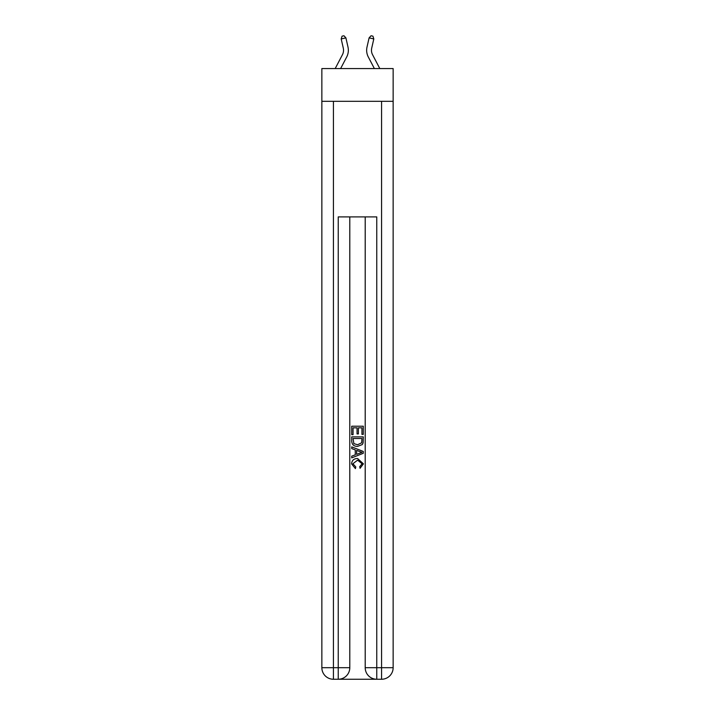 <?xml version="1.0" encoding="UTF-8"?>
<svg xmlns="http://www.w3.org/2000/svg" width="715" height="715" viewBox="0 0 715 715"><rect width="100%" height="100%" fill="white"/><g stroke="black" fill="none" stroke-linecap="round" stroke-linejoin="round"><path stroke-width="1.07" d="M393.143 101.316L393.143 68.56L321.857 68.56L321.857 101.316L393.143 101.316L393.143 667.694L381.578 667.694L381.578 101.316M371.711 48.12A9.635 9.635 43.9 0 0 372.569 54.733L379.808 68.56L372.569 54.733A9.635 9.635 28.9 0 1 371.711 48.12L373.802 38.941L369.101 37.868L367.01 47.056A14.452 14.452 -136.1 0 0 368.296 56.968L374.374 68.56M339.107 679.25L375.893 679.25M365.204 216.904L365.204 667.694A11.556 11.556 0 0 0 376.76 679.25L376.76 667.694L365.204 667.694A11.556 11.556 0 0 0 376.76 679.25L381.578 679.25L381.578 667.694L376.76 667.694L376.76 216.904L338.24 216.904L338.24 667.694L321.857 667.694L321.857 101.316M349.796 216.904L349.796 667.694A11.556 11.556 0 0 1 338.24 679.25L333.422 679.25A11.556 11.556 0 0 1 321.857 667.694A11.556 11.556 0 0 0 333.422 679.25L333.422 101.316M381.578 679.25A11.556 11.556 0 0 0 393.143 667.694A11.556 11.556 0 0 1 381.578 679.25M351.717 434.666L351.717 426.22L363.283 426.22L363.283 434.371L361.942 434.371L361.942 427.847L358.385 427.847L358.385 433.925L357.053 433.925L357.053 427.847L353.058 427.847L353.058 434.666L351.717 434.666M351.717 441.03L351.717 436.883L363.283 436.883L363.113 442.88L362.291 444.56L357.563 446.375C353.862 446.383 351.923 444.605 351.717 441.03M353.058 438.518L353.871 443.631L357.589 444.739L361.71 442.773L361.942 438.518L353.058 438.518M351.717 448.591L351.717 446.866L363.283 451.451L363.283 453.292L351.717 457.877L351.717 456.152L355.275 454.838L355.275 449.914L351.717 448.591M359.815 451.585L356.615 450.396L356.615 454.347L361.942 452.372L359.815 451.585M352.906 463.731L355.802 466.967L355.418 468.602L351.574 463.883C351.887 460.335 353.889 458.547 357.589 458.521L363.426 463.847L360.065 468.307L359.717 466.672L362.094 463.767L357.589 460.156L352.906 463.731M335.192 68.56L342.431 54.733A9.635 9.635 -43.9 0 0 343.289 48.12L341.198 38.941L342.056 36.179L343.933 35.75L345.899 37.868L347.991 47.056A14.452 14.452 136.1 0 1 346.704 56.968L340.626 68.56M345.899 37.868L341.198 38.941M369.101 37.868L371.067 35.75L372.944 36.179L373.802 38.941M349.796 667.694L338.24 667.694L338.24 679.25A11.556 11.556 0 0 0 349.796 667.694"/></g></svg>
